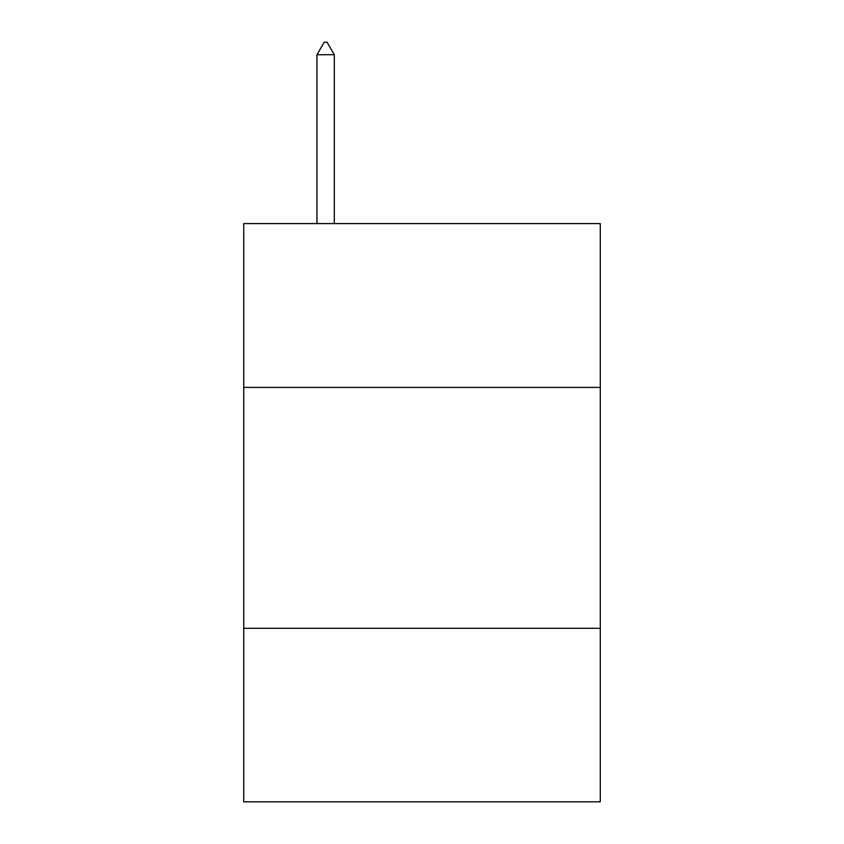 <?xml version="1.0" encoding="UTF-8"?>
<svg xmlns="http://www.w3.org/2000/svg" width="844" height="844" viewBox="0 0 844 844"><rect width="100%" height="100%" fill="white"/><g stroke="black" fill="none" stroke-linecap="round" stroke-linejoin="round"><path stroke-width="1.27" d="M600.284 387.407L600.284 223.576L243.716 223.576L243.716 387.407L600.284 387.407L600.284 801.8L243.716 801.8L243.716 387.407M600.284 628.326L243.716 628.326M334.298 54.733L327.071 42.2L324.18 42.2L316.954 54.733L334.298 54.733L334.298 223.576M316.954 54.733L316.954 223.576"/></g></svg>

